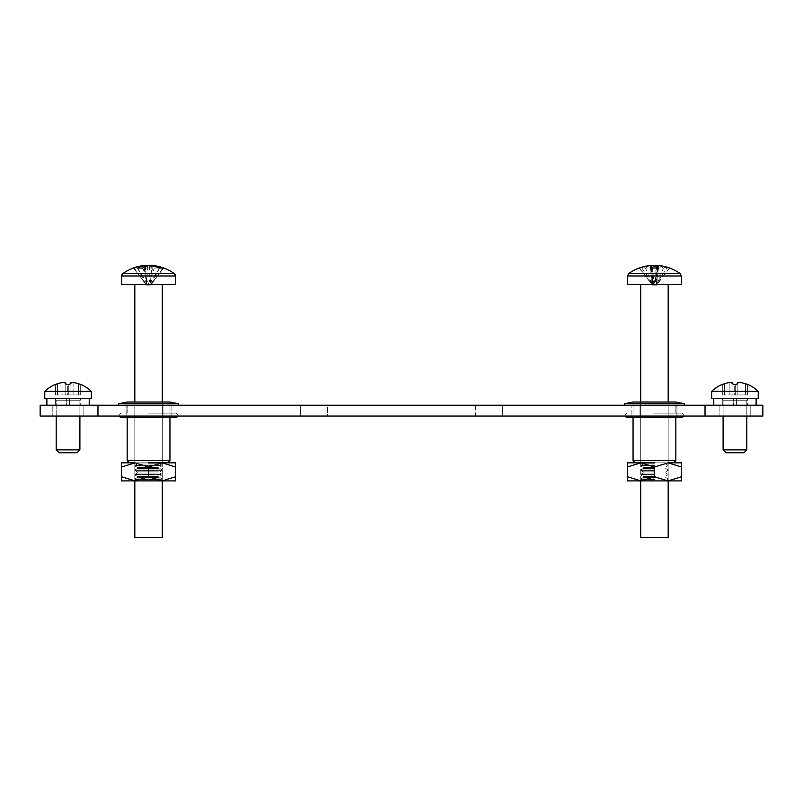 <?xml version="1.0" encoding="UTF-8"?>
<svg xmlns="http://www.w3.org/2000/svg" width="803" height="803" viewBox="0 0 803 803"><rect width="100%" height="100%" fill="white"/><g stroke="black" fill="none" stroke-linecap="round" stroke-linejoin="round"><path stroke-width="0.6" stroke-dasharray="4.01 3.01" d="M676.989 405.204L676.989 416.044L631.901 416.044L676.989 416.044L631.901 416.044L676.989 416.044L676.989 405.204L631.901 405.204L631.901 416.044L631.901 405.204L676.989 405.204M171.099 405.204L171.099 416.044L126.011 416.044L171.099 416.044L126.011 416.044L171.099 416.044L171.099 405.204L126.011 405.204L126.011 416.044L126.011 405.204L171.099 405.204M750.785 405.204L750.785 416.044L719.127 416.044L750.785 416.044L719.127 416.044L750.785 416.044L750.785 405.204L719.127 405.204L719.127 416.044L719.127 405.204L750.785 405.204M83.873 405.204L83.873 416.044L52.215 416.044L83.873 416.044L52.215 416.044L83.873 416.044L83.873 405.204L52.215 405.204L52.215 416.044L52.215 405.204L83.873 405.204M762.85 405.204L705.034 405.204L705.034 416.044L762.85 416.044L762.85 405.204M97.966 405.204L40.15 405.204L40.15 416.044L97.966 416.044L97.966 405.204L705.034 405.204M327.494 405.204L639.991 405.204L475.506 405.204L475.506 416.044L163.009 416.044L327.494 416.044L327.494 405.204L475.506 405.204L475.506 416.044L327.494 416.044L327.494 405.204L163.009 405.204L327.494 405.204M676.126 405.204L639.991 405.204L676.126 405.204L676.126 416.044L475.506 416.044L676.126 416.044L676.126 405.204M126.874 405.204L163.009 405.204L126.874 405.204L126.874 416.044L163.009 416.044L126.874 416.044L126.874 405.204M97.966 416.044L705.034 416.044M502.678 405.204L502.678 416.044L502.678 405.204M300.322 416.044L300.322 405.204L300.322 416.044M654.445 402.022L633.055 402.022L675.835 402.022L633.055 402.022L624.453 403.758L684.437 403.758L654.445 403.758L684.437 403.758L675.835 402.022L654.445 402.022M654.445 462.839L681.546 462.839L681.546 467.025L667.996 462.839L654.445 467.025L640.894 462.839L665.727 462.839L640.894 462.839L627.344 467.025L627.344 462.839L640.894 462.839L627.344 462.839L640.894 462.839L654.445 467.025L640.894 462.839L627.344 467.025L640.894 462.839L681.546 462.839L667.996 462.839L681.546 467.025L667.996 462.839L654.445 467.025L667.996 462.839M654.445 413.154L682.359 413.154L654.445 413.154M654.445 405.204L684.437 405.204L654.445 405.204M626.531 417.309L682.359 417.309L626.531 417.309L675.835 417.309L654.445 417.309L675.835 417.309L675.835 460.671L633.055 460.671L675.835 460.671L633.055 460.671L635.223 462.839M148.555 402.022L127.165 402.022L169.945 402.022L127.165 402.022L118.563 403.758L178.547 403.758L148.555 403.758L178.547 403.758L169.945 402.022L148.555 402.022M148.555 462.839L129.333 462.839L148.555 462.839M148.555 413.154L176.469 413.154L148.555 413.154M148.555 405.204L178.547 405.204L148.555 405.204M120.641 417.309L176.469 417.309L120.641 417.309L169.945 417.309L148.555 417.309L169.945 417.309L169.945 460.671L127.165 460.671L169.945 460.671L127.165 460.671L129.333 462.839M652.969 273.632L680.201 273.632L652.969 273.632M652.899 284.513L681.406 284.513L652.899 284.513M653.652 537.458L668.176 537.458L653.652 537.458M653.652 284.513L668.176 284.513L653.652 284.513M639.228 268.011A41.756 1.877 -128.4 0 0 639.168 268.092L652.688 285.095L650.962 265.572M652.217 268.021A41.756 32.682 -175.9 0 0 650.49 268.092A43.934 2.519 85.2 0 1 650.962 265.542M654.445 268.011A41.756 32.682 -175.9 0 1 656.663 268.092L656.011 285.095L657.356 268.041M669.521 268.021A41.756 1.877 128.4 0 0 669.371 268.092A43.934 43.713 34.4 0 0 657.928 265.572M651.333 265.542L652.879 285.095L639.519 268.092M669.722 268.092L656.202 285.095L657.707 268.061M669.371 268.092L656.202 285.095L652.688 285.095L656.011 285.095M658.4 268.092L656.202 285.095M652.227 268.092L652.879 285.095M650.49 268.092L652.688 285.095M681.406 275.981L627.484 275.981L627.484 284.513L681.406 284.513L681.406 275.981L627.484 275.981L681.406 275.981L680.201 273.632L628.689 273.632A43.944 43.944 0 0 1 646.395 266.034M668.176 284.513L668.176 537.458L640.714 537.458L640.714 284.513L668.176 284.513L640.714 284.513M659.383 265.673A43.934 17.746 -84.8 0 1 663.398 268.092A41.756 29.922 152.9 0 0 660.608 268.001A41.756 29.922 152.9 0 0 657.747 268.092L653.602 285.095L652.759 265.542M656.844 267.379A43.934 17.746 84.8 0 1 657.747 268.092M641.266 267.379A43.934 40.03 78.3 0 0 639.369 268.092A41.756 13.27 -130.9 0 1 641.868 268.092A43.934 40.03 -78.3 0 1 651.434 265.673M654.445 266.034A43.934 17.746 -84.8 0 0 651.143 268.092A41.756 29.922 -152.9 0 0 648.282 268.001A41.756 29.922 -152.9 0 0 645.492 268.092A43.934 17.746 84.8 0 1 650.089 265.542M680.201 273.632A43.944 43.944 0 0 0 662.495 266.034A43.934 40.03 -78.3 0 1 669.521 268.092A41.756 13.27 130.9 0 0 667.022 268.092A43.934 40.03 78.3 0 0 657.456 265.673M650.099 265.612L652.247 285.095L645.492 268.092M651.143 268.092L655.288 285.095L656.071 266.867M658.791 265.612L656.643 285.095L663.398 268.092M655.288 285.095L652.247 285.095L656.643 285.095L655.288 285.095L667.022 268.092M641.868 268.092L653.602 285.095M639.369 268.092L652.247 285.095M669.521 268.092L656.643 285.095M148.555 273.632L174.311 273.632L148.555 273.632M121.594 284.513L175.516 284.513L175.516 275.981L121.594 275.981L175.516 275.981L121.594 275.981L121.594 284.513L175.516 284.513L121.594 284.513M134.824 284.513L134.824 537.458L162.286 537.458L134.824 537.458L162.286 537.458L162.286 284.513L134.824 284.513L162.286 284.513M153.122 265.652A43.934 43.784 0 0 1 163.682 268.092L163.682 268.092A43.934 43.784 -0 0 0 151.857 265.542L151.647 268.092A41.756 32.732 180 0 0 148.555 268.001A41.756 32.732 180 0 1 151.647 268.092L151.837 265.843M145.253 265.542L146.889 285.095L133.358 268.001L146.889 285.095L150.221 285.095L151.857 265.542L150.221 285.095L146.889 285.095L145.463 268.092A41.756 32.732 180 0 1 148.555 268.001A41.756 32.732 180 0 0 145.463 268.092L145.253 265.542A43.934 43.784 -0 0 0 133.428 268.092A43.934 43.784 0 0 1 143.988 265.652M163.682 268.092L150.221 285.095L163.682 268.092M163.752 268.001A43.944 43.944 0 0 1 174.311 273.632L122.799 273.632A43.944 43.944 0 0 1 133.358 268.001M144.038 266.074A43.934 36.547 -81.3 0 0 137.634 268.092A41.756 18.027 -133.5 0 0 135.868 268.001A41.756 18.027 -133.5 0 0 134.231 268.092A43.934 36.547 81.3 0 1 142.583 265.703M153.132 265.542A43.934 24.12 -84.3 0 1 159.466 268.092A41.756 27.322 145.2 0 0 154.306 268.092A43.934 24.12 84.3 0 0 148.555 265.703M144.179 267.289L146.256 285.095L134.231 268.092M159.476 268.092L149.027 285.095L149.488 265.542M137.634 268.092L148.083 285.095L147.622 265.923M153.072 266.074L150.854 285.095L162.879 268.092M148.083 285.095L150.854 285.095L148.083 285.095L154.306 268.092M142.804 268.092L149.027 285.095M137.644 268.092L146.256 285.095M159.466 268.092L150.854 285.095M56.19 449.871L79.898 449.871L56.19 449.871L59.081 452.762L77.008 452.762L59.081 452.762L77.008 452.762L79.898 449.871L56.19 449.871L56.19 400.727A2.168 2.168 0 0 0 54.022 398.559L82.067 398.559L54.022 398.559A2.168 2.168 0 0 1 56.19 400.727L79.898 400.727L56.19 400.727L79.898 400.727L56.19 400.727L56.19 416.044M79.898 449.871L79.898 400.727A2.168 2.168 0 0 1 82.067 398.559A2.168 2.168 0 0 0 79.898 400.727L79.898 416.044M91.321 391.332L44.777 391.332A33.515 33.515 0 0 1 55.397 384.416L57.565 383.744A33.395 33.395 0 0 1 62.985 382.449A33.395 33.395 0 0 0 57.565 383.744L55.397 384.416L55.397 394.946L67.322 394.946L55.397 394.946L55.397 384.416L57.565 383.744L57.565 394.946L57.565 383.744A33.395 33.395 0 0 1 62.985 382.449L65.153 382.449L62.985 382.449L62.985 394.946L62.985 382.449L62.985 394.946L62.985 382.449L65.153 382.449L65.153 383.744L67.322 384.416A31.036 31.036 0 0 1 68.767 384.416A31.036 31.036 0 0 0 67.322 384.416L65.153 383.744L65.153 394.946L68.767 394.946L65.153 394.946L65.153 382.449L65.153 394.946L65.153 383.744L67.322 384.416L67.322 394.946L78.523 394.946L67.322 394.946L67.322 384.416A31.036 31.036 0 0 1 68.767 384.416L70.935 383.744L70.935 382.449L73.103 382.449A33.395 33.395 0 0 1 78.523 383.744A33.395 33.395 0 0 0 73.103 382.449L70.935 382.449L70.935 394.946L80.691 394.946L68.767 394.946L70.935 394.946L70.935 382.449L73.103 382.449L73.103 394.946L73.103 382.449A33.395 33.395 0 0 1 78.523 383.744L80.691 384.416L80.691 394.946L78.523 394.946L80.691 394.946L80.691 384.416L78.523 383.744L80.691 384.416L80.691 394.946L80.691 384.416A33.515 33.515 0 0 1 91.321 391.332L91.321 398.559L44.777 398.559L91.321 398.559L44.777 398.559L44.777 391.332M723.101 449.871L746.81 449.871L723.101 449.871L725.992 452.762L743.919 452.762L725.992 452.762L743.919 452.762L746.81 449.871L723.101 449.871L723.101 400.727A2.168 2.168 0 0 0 720.933 398.559L748.978 398.559L720.933 398.559A2.168 2.168 0 0 1 723.101 400.727L746.81 400.727L723.101 400.727L746.81 400.727L723.101 400.727L723.101 416.044M746.81 449.871L746.81 400.727A2.168 2.168 0 0 1 748.978 398.559A2.168 2.168 0 0 0 746.81 400.727L746.81 416.044M758.223 391.332L711.679 391.332A33.515 33.515 0 0 1 722.309 384.416L724.477 383.744A33.395 33.395 0 0 1 729.897 382.449A33.395 33.395 0 0 0 724.477 383.744L722.309 384.416L722.309 394.946L734.233 394.946L722.309 394.946L722.309 384.416L724.477 383.744L724.477 394.946L724.477 383.744A33.395 33.395 0 0 1 729.897 382.449L732.065 382.449L729.897 382.449L729.897 394.946L729.897 382.449L729.897 394.946L729.897 382.449L732.065 382.449L732.065 383.744L734.233 384.416A31.036 31.036 0 0 1 735.678 384.416A31.036 31.036 0 0 0 734.233 384.416L732.065 383.744L732.065 394.946L735.678 394.946L732.065 394.946L732.065 382.449L732.065 394.946L732.065 383.744L734.233 384.416L734.233 394.946L745.435 394.946L734.233 394.946L734.233 384.416A31.036 31.036 0 0 1 735.678 384.416L737.847 383.744L737.847 382.449L740.015 382.449A33.395 33.395 0 0 1 745.435 383.744A33.395 33.395 0 0 0 740.015 382.449L737.847 382.449L737.847 394.946L747.603 394.946L735.678 394.946L737.847 394.946L737.847 382.449L740.015 382.449L740.015 394.946L740.015 382.449A33.395 33.395 0 0 1 745.435 383.744L747.603 384.416L747.603 394.946L745.435 394.946L747.603 394.946L747.603 384.416L745.435 383.744L747.603 384.416L747.603 394.946L747.603 384.416A33.515 33.515 0 0 1 758.223 391.332L758.223 398.559L711.679 398.559L758.223 398.559L711.679 398.559L711.679 391.332M732.065 382.449L732.065 383.744M735.678 384.416L737.847 383.744L737.847 382.449L737.847 383.744L735.678 384.416L735.678 394.946L735.678 384.416M722.309 384.416L722.309 394.946L722.309 384.416M737.847 383.744L737.847 394.946L737.847 383.744M65.153 382.449L65.153 383.744M68.767 384.416L70.935 383.744L70.935 382.449L70.935 383.744L68.767 384.416L68.767 394.946L68.767 384.416M55.397 384.416L55.397 394.946L55.397 384.416M70.935 383.744L70.935 394.946L70.935 383.744M627.344 467.025L627.344 480.907L667.996 480.907L654.445 480.907L667.986 480.907L654.445 476.711L640.894 480.907L627.344 476.711L627.344 480.907L627.344 476.711L640.894 480.907L627.344 480.907L681.546 480.907L667.996 480.907L681.546 476.711L681.546 462.839L681.546 480.907L681.546 476.711L667.996 480.907L640.894 480.907L654.445 476.711L654.445 467.025L654.445 476.711L667.996 480.907L681.546 480.907L681.546 467.025M654.445 480.074L641.727 480.074L654.445 480.074M654.445 463.963L643.163 463.963L654.445 463.963M654.445 465.379L640.714 465.379L654.445 465.379M654.445 465.941L640.714 465.941L654.445 465.941M654.445 467.356L643.163 467.356L654.445 467.356M654.445 468.48L643.163 468.48L654.445 468.48M654.445 469.896L640.714 469.896L654.445 469.896M654.445 470.458L640.714 470.458L654.445 470.458M654.445 471.873L643.163 471.873L654.445 471.873M654.445 472.997L643.163 472.997L654.445 472.997M654.445 474.412L640.714 474.412L654.445 474.412M654.445 474.974L640.714 474.974L654.445 474.974M654.445 476.39L643.163 476.39L654.445 476.39M654.445 477.514L643.163 477.514L654.445 477.514M654.445 478.929L640.714 478.929L654.445 478.929M654.445 479.491L640.714 479.491L654.445 479.491M627.344 476.711L640.894 480.907L654.445 476.711L654.445 467.025M654.445 476.711L667.996 480.907L681.546 476.711M121.454 467.025L121.454 480.907L135.004 480.907L148.555 476.711L135.004 480.907L162.096 480.907L148.555 476.711L162.106 480.907L175.656 476.711L175.656 480.907L175.656 476.711L162.106 480.907L135.014 480.907L175.656 480.907L121.454 480.907L135.004 480.907L121.454 476.711L121.454 462.839L135.004 462.839L121.454 462.839L121.454 467.025L135.004 462.839L148.555 467.025L162.106 462.839L135.004 462.839L121.454 467.025L121.454 462.839L175.656 462.839L162.106 462.839L175.656 467.025L175.656 462.839L175.656 467.025L162.106 462.839L148.555 467.025L135.004 462.839L121.454 467.025L121.454 480.907L121.454 476.711L135.004 480.907L148.555 476.711L148.555 467.025L135.004 462.839M159.566 480.074L135.837 480.074L159.566 480.074M158.332 463.963L137.273 463.963L158.332 463.963M158.332 462.839L137.273 462.839L158.332 462.839M160.449 465.379L134.824 465.379L160.449 465.379M160.449 465.941L134.824 465.941L160.449 465.941M158.332 467.356L137.273 467.356L158.332 467.356M158.332 468.48L137.273 468.48L158.332 468.48M160.449 469.896L134.824 469.896L160.449 469.896M160.449 470.458L134.824 470.458L160.449 470.458M158.332 471.873L137.273 471.873L158.332 471.873M158.332 472.997L137.273 472.997L158.332 472.997M160.449 474.412L134.824 474.412L160.449 474.412M160.449 474.974L134.824 474.974L160.449 474.974M158.332 476.39L137.273 476.39L158.332 476.39M158.332 477.514L137.273 477.514L158.332 477.514M160.449 478.929L134.824 478.929L160.449 478.929M160.449 479.491L134.824 479.491L160.449 479.491M175.656 476.711L175.656 467.025L162.106 462.839L175.656 462.839L175.656 480.907L162.106 480.907L175.656 476.711L175.656 467.025M148.555 476.711L148.555 467.025L148.555 476.711L162.106 480.907L135.004 480.907L121.454 476.711M162.106 462.839L148.555 467.025M46.875 405.204L89.223 405.204L69.49 405.204L80.691 405.204L69.49 405.204L69.49 398.559L69.49 405.204L69.49 398.559L69.49 405.204L89.223 405.204L46.875 405.204L66.599 405.204L66.599 398.559L66.599 405.204L66.599 398.559L66.599 405.204L46.875 405.204L46.875 398.559L68.044 398.559L46.875 398.559M69.49 398.559L89.223 398.559L55.397 398.559L55.397 405.204L80.691 405.204L55.397 405.204L55.397 398.559L80.691 398.559L80.691 405.204L80.691 398.559L69.49 398.559M713.777 405.204L756.125 405.204L736.401 405.204L747.603 405.204L736.401 405.204L736.401 398.559L736.401 405.204L736.401 398.559L736.401 405.204L756.125 405.204L713.777 405.204L733.51 405.204L733.51 398.559L733.51 405.204L733.51 398.559L733.51 405.204L713.777 405.204L713.777 398.559L734.956 398.559L713.777 398.559M736.401 398.559L756.125 398.559L722.309 398.559L722.309 405.204L747.603 405.204L722.309 405.204L722.309 398.559L747.603 398.559L747.603 405.204L747.603 398.559L736.401 398.559M639.991 405.204L639.991 416.044L639.991 405.204M163.009 405.204L163.009 416.044L163.009 405.204M78.523 383.744L78.523 394.946L78.523 383.744M745.435 383.744L745.435 394.946L745.435 383.744M640.714 462.839L640.714 402.022L640.714 462.839M675.835 413.154L675.835 405.204L675.835 413.154M684.266 416.044L682.359 413.154L684.266 416.044M626.531 413.154L624.624 416.044L626.531 413.154M633.055 413.154L633.055 405.204L633.055 413.154M668.176 462.839L668.176 402.022L668.176 462.839M134.824 462.839L134.824 402.022L134.824 462.839M169.945 413.154L169.945 405.204L169.945 413.154M178.376 416.044L176.469 413.154L178.376 416.044M120.641 413.154L118.734 416.044L120.641 413.154M127.165 413.154L127.165 405.204L127.165 413.154M162.286 462.839L162.286 402.022L162.286 462.839M684.437 405.204L684.437 403.758M624.453 405.204L624.453 403.758M633.055 460.671L633.055 417.309M178.547 405.204L178.547 403.758M118.563 405.204L118.563 403.758M127.165 460.671L127.165 417.309M640.714 480.907L640.714 402.022M668.176 480.907L668.176 402.022M134.824 480.907L134.824 402.022M162.286 480.907L162.286 402.022M641.727 480.074L640.904 480.907L641.727 480.074L640.714 478.929L641.727 480.074M643.163 462.839L643.163 463.963L640.714 465.379L643.163 467.356L643.163 468.48L640.714 469.896L643.163 471.873L643.163 472.997L640.714 474.412L643.163 476.39L643.163 477.514L640.714 478.929L643.163 477.514L643.163 476.39L640.714 474.974L643.163 472.997L643.163 471.873L640.714 470.458L643.163 468.48L643.163 467.356L640.714 465.941L643.163 463.963L643.163 462.839M667.163 480.074L668.176 478.929L667.163 480.074L667.986 480.907L667.163 480.074M665.727 477.514L668.176 478.929L665.727 477.514L665.727 476.39L668.176 474.412L665.727 476.39L665.727 477.514M665.727 472.997L668.176 474.412L665.727 472.997L665.727 471.873L668.176 469.896L665.727 471.873L665.727 472.997M665.727 468.48L668.176 469.896L665.727 468.48L665.727 467.356L668.176 465.379L665.727 467.356L665.727 468.48M665.727 463.963L668.176 465.379L665.727 463.963L665.727 462.839L665.727 463.963M135.837 480.074L135.014 480.907L135.837 480.074L134.824 478.929L135.837 480.074M137.273 462.839L137.273 463.963L134.824 465.379L137.273 467.356L137.273 468.48L134.824 469.896L137.273 471.873L137.273 472.997L134.824 474.412L137.273 476.39L137.273 477.514L134.824 478.929L137.273 477.514L137.273 476.39L134.824 474.974L137.273 472.997L137.273 471.873L134.824 470.458L137.273 468.48L137.273 467.356L134.824 465.941L137.273 463.963L137.273 462.839M161.273 480.074L162.286 478.929L161.273 480.074L162.096 480.907L161.273 480.074M159.837 477.514L162.286 478.929L159.837 477.514L159.837 476.39L162.286 474.412L159.837 476.39L159.837 477.514M159.837 472.997L162.286 474.412L159.837 472.997L159.837 471.873L162.286 469.896L159.837 471.873L159.837 472.997M159.837 468.48L162.286 469.896L159.837 468.48L159.837 467.356L162.286 465.379L159.837 467.356L159.837 468.48M159.837 463.963L162.286 465.379L159.837 463.963L159.837 462.839L159.837 463.963M89.223 405.204L89.223 398.559M756.125 405.204L756.125 398.559"/><path stroke-width="1.2" d="M705.034 405.204L762.85 405.204L762.85 416.044L705.034 416.044L705.034 405.204L97.966 405.204L97.966 416.044L40.15 416.044L40.15 405.204L97.966 405.204M705.034 416.044L97.966 416.044M626.531 417.309L624.624 416.044L626.531 417.309L682.359 417.309L684.266 416.044L682.359 417.309L675.835 417.309L675.835 460.671L673.667 462.839L675.835 460.671L633.055 460.671L635.223 462.839M654.445 462.839L627.344 462.839L627.344 467.025L640.894 462.839L654.445 467.025L667.996 462.839L681.546 467.025L681.546 462.839L667.996 462.839M624.453 403.758L633.055 402.022L675.835 402.022L684.437 403.758L624.453 403.758L624.453 405.204M120.641 417.309L118.734 416.044L120.641 417.309L176.469 417.309L178.376 416.044L176.469 417.309L169.945 417.309L169.945 460.671L167.777 462.839L169.945 460.671L127.165 460.671L129.333 462.839M148.555 462.839L162.106 462.839L148.555 462.839M118.563 403.758L127.165 402.022L169.945 402.022L178.547 403.758L118.563 403.758L118.563 405.204M628.729 273.632L680.201 273.632A43.944 43.944 0 0 0 669.662 268.011A41.756 1.877 128.4 0 1 669.722 268.092A43.934 43.713 -34.4 0 0 657.928 265.542A43.934 2.519 -85.2 0 1 658.4 268.092A41.756 32.682 175.9 0 0 652.227 268.092A43.934 2.519 85.2 0 0 651.333 265.542A43.934 43.713 -34.4 0 0 639.519 268.092A41.756 1.877 -128.4 0 0 639.268 268.001A41.756 1.877 -128.4 0 0 639.228 268.011A43.944 43.944 0 0 0 628.689 273.632L628.729 273.632M681.406 275.981L627.484 275.981L627.484 284.513L681.406 284.513L681.406 275.981L680.201 273.632M640.714 480.907L640.714 537.458L668.176 537.458L668.176 480.907M650.962 265.572L650.962 265.542A43.934 43.713 34.4 0 0 639.369 268.021M652.217 268.021A41.756 32.682 -175.9 0 1 654.445 268.011M657.928 265.572A43.934 43.713 34.4 0 0 657.557 265.542A43.934 2.519 -85.2 0 0 656.673 268.021M657.707 268.061L657.928 265.542M657.557 265.542L657.356 268.041M651.434 265.673A43.934 40.03 -78.3 0 1 652.759 265.542A43.934 17.746 84.8 0 1 656.844 267.379M650.099 265.612L650.089 265.542A43.934 40.03 78.3 0 0 646.395 266.034A43.934 40.03 78.3 0 0 641.266 267.379M657.456 265.673A43.934 40.03 78.3 0 0 656.131 265.542A43.934 17.746 -84.8 0 0 654.445 266.034M659.383 265.673A43.934 17.746 -84.8 0 0 658.801 265.542A43.934 40.03 -78.3 0 1 662.495 266.034M656.071 266.867L656.131 265.542M154.527 265.703A43.934 36.547 -81.3 0 1 162.879 268.092A41.756 18.027 133.5 0 0 161.242 268.001A41.756 18.027 133.5 0 0 159.476 268.092A43.934 36.547 81.3 0 0 149.488 265.542A43.934 24.12 -84.3 0 0 142.804 268.092A41.756 27.322 -145.2 0 0 137.644 268.092A43.934 24.12 84.3 0 1 143.978 265.542A43.934 36.547 81.3 0 0 142.583 265.703A43.944 43.944 0 0 0 122.799 273.632L121.594 275.981A2.891 2.891 0 0 1 122.799 273.632L174.311 273.632L175.516 275.981L175.516 284.513L121.594 284.513L121.594 275.981L175.516 275.981A2.891 2.891 0 0 0 174.311 273.632A43.944 43.944 0 0 0 154.527 265.703A43.934 36.547 -81.3 0 0 153.132 265.542L153.072 266.074M151.837 265.843L151.857 265.542A43.934 43.784 0 0 1 153.122 265.652M145.253 265.542L145.253 265.542A43.934 43.784 0 0 0 143.988 265.652M134.824 480.907L134.824 537.458L162.286 537.458L162.286 480.907M148.555 265.703A43.934 24.12 84.3 0 0 147.622 265.542A43.934 36.547 -81.3 0 0 144.038 266.074M143.978 265.542L144.179 267.289M79.898 449.871L77.008 452.762L59.081 452.762L56.19 449.871L79.898 449.871L79.898 416.044M44.777 391.332L44.777 398.559L91.321 398.559L91.321 391.332A33.515 33.515 0 0 0 80.691 384.416L78.523 383.744A33.395 33.395 0 0 0 73.103 382.449L70.935 382.449L70.935 383.744L68.767 384.416A31.036 31.036 0 0 0 67.322 384.416L65.153 383.744L65.153 382.449L62.985 382.449A33.395 33.395 0 0 0 57.565 383.744L55.397 384.416A33.515 33.515 0 0 0 44.777 391.332L91.321 391.332M56.19 449.871L56.19 416.044M746.81 449.871L743.919 452.762L725.992 452.762L723.101 449.871L746.81 449.871L746.81 416.044M711.679 391.332L711.679 398.559L758.223 398.559L758.223 391.332A33.515 33.515 0 0 0 747.603 384.416L745.435 383.744A33.395 33.395 0 0 0 740.015 382.449L737.847 382.449L737.847 383.744L735.678 384.416A31.036 31.036 0 0 0 734.233 384.416L732.065 383.744L732.065 382.449L729.897 382.449A33.395 33.395 0 0 0 724.477 383.744L722.309 384.416A33.515 33.515 0 0 0 711.679 391.332L758.223 391.332M723.101 449.871L723.101 416.044M732.065 383.744L732.065 382.449M65.153 383.744L65.153 382.449M627.344 476.711L640.894 480.907L654.445 476.711L667.996 480.907L681.546 476.711L681.546 480.907L627.344 480.907L627.344 467.025M654.445 476.711L654.445 467.025M681.546 476.711L681.546 467.025M135.004 462.839L148.555 467.025L148.555 476.711L162.106 480.907L175.656 476.711L175.656 480.907L121.454 480.907L121.454 467.025L135.004 462.839L121.454 462.839L121.454 467.025M175.656 462.839L162.106 462.839L175.656 467.025L175.656 462.839M175.656 476.711L175.656 467.025M148.555 467.025L162.106 462.839M148.555 476.711L135.004 480.907L121.454 476.711M684.437 405.204L684.437 403.758M633.055 460.671L633.055 417.309M178.547 405.204L178.547 403.758M127.165 460.671L127.165 417.309M627.484 275.981L628.689 273.632L627.484 275.981M640.714 402.022L640.714 284.513M668.176 402.022L668.176 284.513M134.824 402.022L134.824 284.513M162.286 402.022L162.286 284.513M713.777 405.204L713.777 398.559M756.125 405.204L756.125 398.559M46.875 405.204L46.875 398.559M89.223 405.204L89.223 398.559"/></g></svg>
